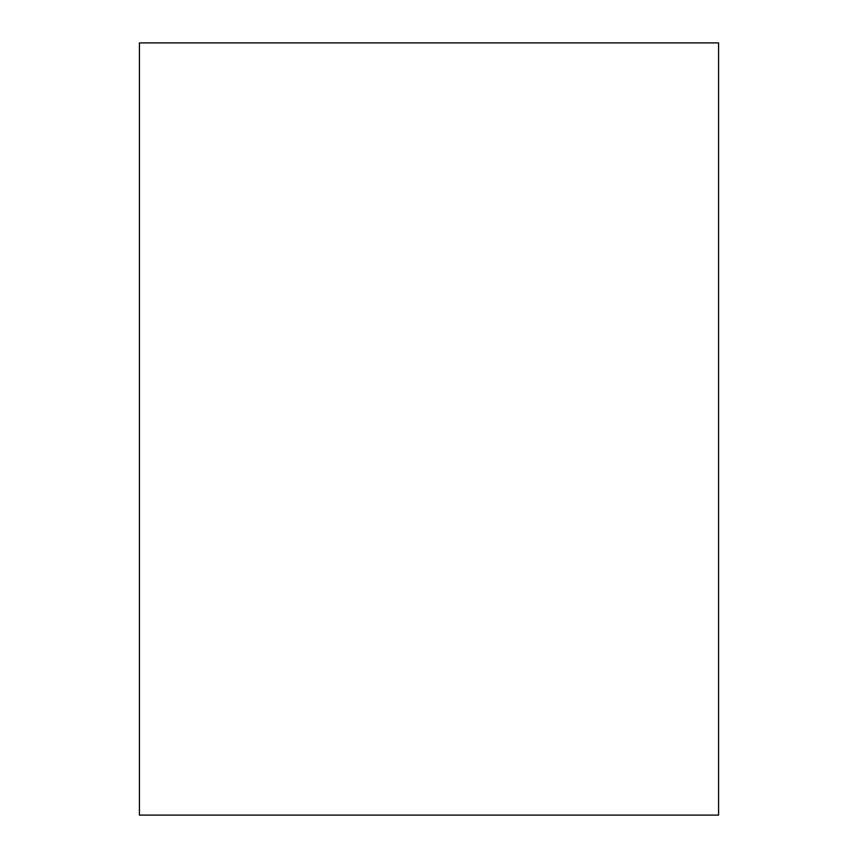 <?xml version="1.0" encoding="UTF-8"?>
<svg xmlns="http://www.w3.org/2000/svg" width="858" height="858" viewBox="0 0 858 858"><rect width="100%" height="100%" fill="white"/><g stroke="black" fill="none" stroke-linecap="round" stroke-linejoin="round"><path stroke-width="1.29" d="M718.575 429L718.575 815.1L139.425 815.1L139.425 42.9L718.575 42.9L718.575 429"/></g></svg>
